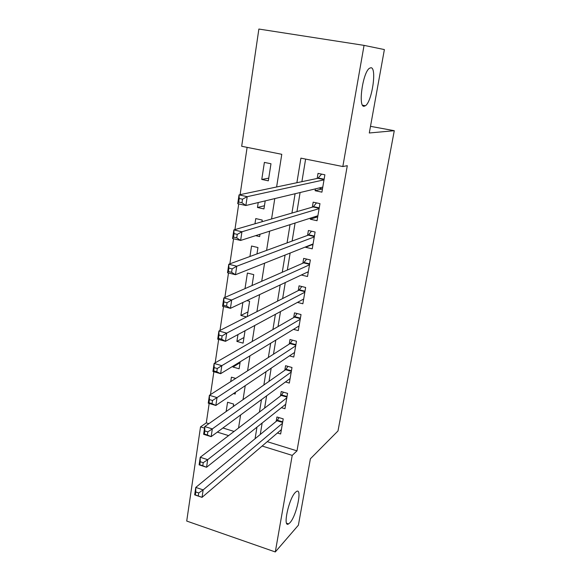 <?xml version="1.0" encoding="UTF-8"?>
<svg xmlns="http://www.w3.org/2000/svg" width="581" height="581" viewBox="0 0 581 581"><rect width="100%" height="100%" fill="white"/><g stroke="black" fill="none" stroke-linecap="round" stroke-linejoin="round"><path stroke-width="0.87" d="M364.12 106.265C357.911 107.507 362.675 72.56 369.429 68.275L370.983 67.73C377.033 67.752 371.985 101.726 365.449 105.735L364.12 106.265M289.948 522.74L288.568 523.917C282.497 528.042 288.779 498.68 295.344 492.419L296.506 491.461C302.527 487.51 296.535 515.913 289.948 522.74M276.614 186.98L281.778 154.306L241.681 146.274L258.872 29.05L364.055 45.376L384.382 49.574L369.298 132.984L394.281 130.703L337.997 430.949L310.392 458.779L298.387 525.195L275.3 551.95L186.719 521.055L200.525 426.882L204.541 428.132M209.167 403.454L206.291 422.866L200.525 426.882M247.114 147.363L240.106 194.657M238.733 203.924L234.927 229.589M233.569 238.784L229.851 263.854M228.5 272.976L224.869 297.472M223.532 306.521L219.981 330.458M218.652 339.442L215.188 362.834M213.866 371.746L210.482 394.608M315.41 188.869L315.098 190.713L321.918 192.151L324.881 174.794L318.025 173.392L317.168 178.461M310.479 218.122L310.29 219.219L317.044 220.715L319.957 203.633L313.166 202.166L312.324 207.156M305.621 246.903L305.555 247.281L312.244 248.835L315.113 232.015L308.388 230.497L307.56 235.407M301.314 275.009L307.516 276.512L310.348 259.961L303.681 258.378L302.868 263.215M297.457 302.396L302.868 303.769L305.65 287.472L299.055 285.837L298.249 290.594M293.492 329.34L298.285 330.611L301.031 314.553L294.494 312.868L293.703 317.56M289.483 355.862L293.775 357.039L296.477 341.229L289.999 339.493L289.222 344.112M285.453 381.964L289.331 383.068L291.989 367.497L285.576 365.71L284.806 370.257M281.422 407.673L284.959 408.712L287.573 393.373L281.219 391.536L280.463 396.017M233.257 406.533L233.635 404.064L227.563 402.255L226.14 411.537M235.726 378.42L231.42 377.171L230.737 381.623M240.062 362.711L232.974 367.039L233.119 366.081M243.976 337.503L236.903 341.432L237.956 334.576M247.956 311.924L240.89 315.447L242.88 302.483M252.052 285.532L253.752 274.617L247.404 273.048L245.008 288.626M256.962 253.933L257.957 247.542L251.551 246.017L249.939 256.504M261.966 221.753L262.227 220.046L255.763 218.579L254.965 223.787M264.457 205.732L257.463 207.482L258.225 202.558M206.291 422.866L208.899 423.665M222.922 427.994L234.07 431.436M233.511 393.562L235.189 394.063L235.472 392.24M232.974 367.039L239.118 368.782L240.207 361.767M236.903 341.432L243.105 343.131L245.029 330.749M247.23 316.58L249.605 301.285L246.903 300.595M246.533 316.935L240.89 315.447M255.633 235.654L259.656 236.59L260.019 234.252M257.463 207.482L263.956 208.928L265.205 200.881M268.32 180.829L270.978 163.755L264.384 162.411L261.77 179.442L268.32 180.829M267.238 441.676L296.993 450.856L347.293 165.694L342.826 166.536L300.907 158.141L296.891 182.717M305.613 159.085L301.895 181.671M300.101 192.529L296.964 211.607M295.083 223.046L292.112 241.064M290.137 253.04L287.341 270.034M285.286 282.548L282.649 298.54M280.507 311.561L278.03 326.595M275.801 340.11L273.484 354.199M271.182 368.194L269.01 381.376M266.628 395.821L264.602 408.123M262.154 423.019L260.266 434.465M277.406 432.99L280.645 433.978L283.223 418.865L276.926 416.984L276.178 421.399M394.281 130.703L370.504 126.331M364.055 45.376L342.826 166.536M296.993 450.856L292.221 455.388L275.3 551.95M262.133 446.034L292.221 455.388M295.09 193.734L291.931 213.067M290.042 224.651L287.058 242.909M285.075 255.052L282.264 272.264M280.195 284.937L277.551 301.14M275.394 314.328L272.91 329.543M270.673 343.226L268.342 357.497M266.033 371.658L263.854 385.007M261.465 399.626L259.431 412.074M256.969 427.144L255.081 438.72M238.551 428.015L240.607 414.979M243.025 399.655L245.24 385.661M247.586 370.816L249.946 355.841M252.219 341.483L254.739 325.498M256.925 311.641L259.62 294.611M261.719 281.291L264.58 263.178M266.599 250.404L269.635 231.18M271.567 218.972L274.784 198.593M217.33 432.111L228.602 435.612M268.734 178.164L261.77 179.442M311.743 244.819L305.555 247.281M316.856 217.098L310.29 219.219M322.208 188.978L315.098 190.713M198.724 492.957L195.768 491.962L195.318 494.954L198.281 495.956L198.724 492.957L203.161 489.885L202.043 497.351L194.671 494.867L195.775 487.415L203.161 489.885L282.468 423.288M281.393 429.584L202.043 497.351L198.281 495.956M195.768 491.962L195.775 487.415L276.977 420.746L279.054 417.616M195.318 494.954L194.671 494.867M203.234 462.701L200.242 461.728L199.791 464.778L202.784 465.751L203.234 462.701L207.7 459.673L206.56 467.277L199.116 464.851L200.234 457.269L207.7 459.673L286.811 397.862M285.721 404.253L206.56 467.277L202.784 465.751M200.242 461.728L200.234 457.269L281.255 395.414L283.455 392.182M199.791 464.778L199.116 464.851M207.831 431.886L204.802 430.942L204.345 434.043L207.366 434.987L207.831 431.886L212.319 428.909L211.157 436.651L203.633 434.297L204.773 426.57L212.319 428.909L291.212 372.058M290.108 378.543L211.157 436.651L207.366 434.987M204.802 430.942L204.773 426.57L285.598 369.705L287.929 366.364M204.345 434.043L203.633 434.297M212.508 400.491L209.443 399.575L208.978 402.742L212.036 403.657L212.508 400.491L217.025 397.578L215.841 405.465L208.238 403.178L209.4 395.305L217.025 397.578L295.685 345.855M294.56 352.442L215.841 405.465L212.036 403.657M209.443 399.575L209.4 395.305L290.006 343.603L292.475 340.154M208.978 402.742L208.238 403.178M217.272 368.514L214.178 367.628L213.699 370.852L216.793 371.738L217.272 368.514L221.826 365.652L220.613 373.692L212.922 371.477L214.106 363.459L221.826 365.652L300.224 319.252M299.084 325.941L220.613 373.692L216.793 371.738M214.178 367.628L214.106 363.459L294.48 317.11L297.109 313.544M213.699 370.852L212.922 371.477M303.151 299.317L303.609 299.426M222.124 335.934L219.001 335.077L218.514 338.36L221.637 339.217L222.124 335.934L226.706 333.131L225.479 341.323L217.701 339.181L218.906 331.01L226.706 333.131L304.836 292.236M303.674 299.033L225.479 341.323L221.637 339.217M219.001 335.077L218.906 331.01L299.026 290.202L301.822 286.52M218.514 338.36L217.701 339.181M307.226 272.228L308.213 272.46M227.077 302.73L223.91 301.902L223.416 305.25L226.575 306.078L227.077 302.73L231.688 299.992L230.432 308.337L222.567 306.274L223.794 297.944L231.688 299.992L309.52 264.805M308.344 271.705L230.432 308.337L226.575 306.078M223.91 301.902L223.794 297.944L303.703 262.844L306.623 259.075M223.416 305.25L222.567 306.274M311.198 244.688L312.883 245.08M232.117 268.887L228.914 268.088L228.413 271.501L231.608 272.3L232.117 268.887L236.757 266.214L235.487 274.719L227.527 272.736L228.776 264.246L236.757 266.214L314.277 236.939M313.079 243.947L235.487 274.719L231.608 272.3M228.914 268.088L228.776 264.246L308.329 235.123L311.51 231.202M228.413 271.501L227.527 272.736M314.967 216.684L317.633 217.272M237.259 234.383L234.02 233.62L233.504 237.099L236.743 237.861L237.259 234.383L241.936 231.775L240.628 240.447L232.582 238.551L233.86 229.902L241.936 231.775L319.107 208.63M317.887 215.747L240.628 240.447L236.743 237.861M234.02 233.62L233.86 229.902L313.094 206.938L316.5 202.885M233.504 237.099L232.582 238.551M318.947 188.019L322.448 189.028M242.502 199.196L239.227 198.477L238.704 202.021L241.972 202.747L242.502 199.196L247.208 196.668L245.879 205.507L237.731 203.699L239.038 194.882L247.208 196.668L324.016 179.87M322.782 187.104L245.879 205.507L241.972 202.747M239.227 198.477L239.038 194.882L317.93 178.302L321.591 174.118M238.704 202.021L237.731 203.699M282.613 422.438L276.977 420.746M282.715 421.857L277.377 420.259M286.949 397.07L281.255 395.414M287.043 396.511L281.654 394.949M291.342 371.317L285.598 369.705M291.43 370.78L285.99 369.262M295.802 345.172L290.006 343.603M295.889 344.664L290.398 343.182M300.333 318.628L294.48 317.11L300.333 318.628M300.413 318.141L294.879 316.703M304.931 291.669L299.026 290.202M305.01 291.212L299.418 289.817M309.608 264.297L303.638 262.873M309.68 263.868L304.037 262.518M314.35 236.496L308.329 235.123M314.415 236.089L308.722 234.789M319.172 208.259L313.094 206.938M319.23 207.875L313.479 206.625M324.067 179.565L317.93 178.302M324.125 179.217L318.315 178.018M288.568 523.917L286.622 523.263M365.449 105.735L362.58 105.226M304.938 291.647L299.055 290.18M309.615 264.253L303.703 262.844M314.357 236.431L308.424 235.08M319.187 208.172L313.217 206.88M324.082 179.471L318.083 178.229"/></g></svg>
